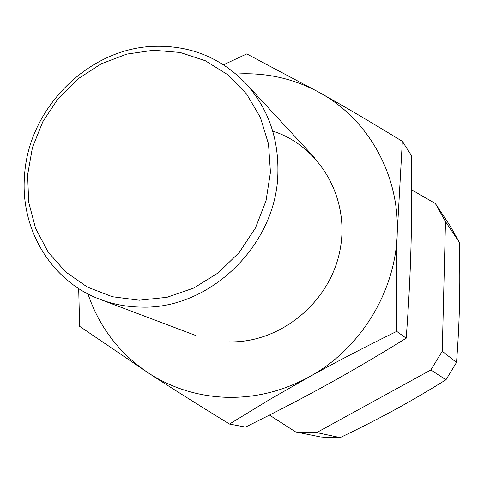 <?xml version="1.0" encoding="UTF-8"?>
<svg xmlns="http://www.w3.org/2000/svg" width="484" height="484" viewBox="0 0 484 484"><rect width="100%" height="100%" fill="white"/><g stroke="black" fill="none" stroke-linecap="round" stroke-linejoin="round"><path stroke-width="0.73" d="M277.877 173.562C276.503 245.043 209.554 309.76 140.989 307.08C126.826 306.862 113.28 304.327 100.345 299.457C51.213 281.41 20.231 229.307 24.509 176.134C28.066 108.168 89.062 47.287 155.715 46.282C191.168 45.647 221.194 58.038 245.793 83.442C268.063 108.174 278.76 138.212 277.877 173.562M153.519 50.239L126.772 54.111L101.198 63.821L77.997 78.856L58.219 98.476L42.792 121.75L32.428 147.596L27.63 174.809L28.671 202.124L35.55 228.23L48.013 251.862L65.534 271.82L87.314 287.054L112.33 296.722L139.35 300.225L166.98 297.303L193.788 288.022L218.32 272.813L239.253 252.442L255.449 227.994L266.025 200.787L270.447 172.292L268.517 144.032L260.404 117.497L246.616 94.041L227.934 74.832L205.385 60.766L180.157 52.466L153.519 50.239M459.322 242.296L445.48 221.587L435.376 203.558L449.92 225.532L459.322 242.296C459.891 265.153 459.951 285.657 459.51 303.807C459.116 321.987 458.118 341.535 456.515 362.462L445.958 379.783C408.907 402.767 382.269 417.299 340.143 437.627L330.3 437.663L320.511 436.967L295.567 431.897L306.094 432.635L316.687 432.587L340.143 437.627M435.376 203.558L411.696 189.825M445.958 379.783L430.839 369.976L442.255 351.245L456.515 362.462M442.255 351.245L445.48 221.587M316.687 432.587L430.839 369.976M269.467 415.091L295.567 431.897M229.349 341.861C280.272 343.138 329.9 302.494 339.931 250.512C350.41 198.597 319.876 146.041 272.734 131.103M78.692 288.561L79.642 326.337L148.564 373.091C171.977 388.38 198.954 405.368 229.507 424.057L269.594 399.596L309.197 376.891C335.394 362.347 364.567 347.173 396.705 331.377C396.154 295.409 396.329 262.54 397.237 232.762L402.343 141.334C371.881 122.7 344.487 106.565 320.16 92.916L246.773 53.905L223.529 64.765M87.967 293.933C99.25 327.154 119.451 353.544 148.564 373.091C171.989 388.241 198.047 396.323 226.742 397.34C255.51 397.993 282.995 391.181 309.197 376.891C360.725 348.843 395.96 291.078 397.237 232.762C399.336 174.361 367.985 119.245 320.16 92.916C295.839 79.509 269.776 73.132 241.97 73.78L236.017 74.052M402.343 141.334L411.436 155.57C411.908 189.643 411.745 220.583 410.94 248.395C410.172 276.201 408.593 306.13 406.203 338.201C378.591 355.304 352.552 370.611 328.073 384.114C303.613 397.66 276.086 411.981 245.497 427.088L229.507 424.057M406.203 338.201L396.705 331.377M195.415 335.382L100.345 299.457M314.842 158.02L245.793 83.442"/></g></svg>
